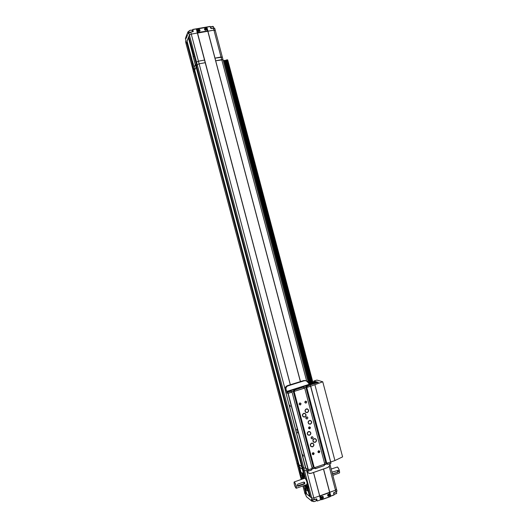 <?xml version="1.0" encoding="UTF-8"?>
<svg xmlns="http://www.w3.org/2000/svg" width="528" height="528" viewBox="0 0 528 528"><rect width="100%" height="100%" fill="white"/><g stroke="black" fill="none" stroke-linecap="round" stroke-linejoin="round"><path stroke-width="0.79" d="M305.765 467.98L303.824 468.098L302.524 467.188L303.217 469.795L304.517 470.725L306.478 470.58L304.517 470.725L303.217 469.795L305.29 477.662C307.164 482.15 308.18 485.984 308.332 489.159L310.411 497.026L311.751 498.109L312.187 499.752L311.434 499.396L311.909 501.191L306.544 496.782M304.504 474.679L303.897 474.89L301.706 466.613L298.987 464.699L194.713 70.039L194.159 67.201L195.32 64.7L196.132 67.023L194.713 70.039L196.132 67.023L301.706 466.613L302.32 466.402L301.706 466.613L298.987 464.699L299.666 467.267L302.392 469.214L303.006 469.003L302.392 469.214L299.666 467.267L301.244 473.246L302.095 472.765M193.71 72.475L194.297 70.91L298.195 464.138L298.782 463.94L298.195 464.138L296.908 463.076M305.554 468.026L303.824 468.098L302.524 467.188L196.561 66.119L196 63.235L196.541 62.066L196.02 63.182L188.76 36.61L189.394 35.006L191.275 34.096L197.38 33.026L204.521 60.067L198.436 61.195L196.541 62.066L197.234 64.687L196.561 66.119L197.234 64.687L199.129 63.822L205.214 62.693L290.308 384.754M300.432 381.592L215.615 60.806L223.034 59.743M193.499 68.62L194.297 70.91L194.911 70.792L194.297 70.91L193.657 72.27L192.984 69.729L193.499 68.62L194.403 68.449M196.132 67.023L196.766 66.904L196.132 67.023M300.478 381.579L207.867 31.244L213.932 30.129L215.233 30.479M186.113 43.738L189.394 35.006L191.275 34.096L197.281 33.04L196.495 29.066L290.347 384.74M207.775 31.119L300.379 381.612M323.473 469.022L329.657 492.413M313.533 472.487L319.981 496.822L313.553 472.481M290.367 384.734L197.399 32.875M227.297 59.822L227.693 59.875L313.256 383.731M227.297 59.809L312.814 383.962M223.245 60.548L225.7 60.324L311.296 384.285M311.718 384.212L226.096 60.152L225.7 60.324M226.096 60.152L226.578 59.935L312.358 384.107L226.578 59.935M226.69 59.888L227.165 59.796M193.037 69.934L186.041 43.633L186.655 41.976L187.268 41.87M193.637 54.292L192.806 54.443L193.149 56.641L195.294 64.753L194.179 67.148L192.278 60.819L187.037 40.999L188.364 37.627L188.998 37.514M192.674 61.578L191.869 61.723L193.479 68.666L192.984 69.729L185.625 41.818M222.314 57.288L221.034 57.011L215.015 58.126L207.9 31.185M192.806 54.443L188.364 37.627M191.869 61.723L186.655 41.976M196.541 62.066L198.436 61.195L204.521 60.067L205.214 62.693L199.129 63.822L190.747 32.129L188.892 33.033L196.541 62.066M306.616 380.926L221.72 59.618L215.675 60.793L214.988 58.186L222.341 57.143L215.259 30.32L213.932 30.129L221.72 59.618L223.027 59.743L308.266 382.345M195.32 64.7L196.251 64.528M193.637 72.382L296.96 463.274L192.971 69.841M313.493 472.501L319.671 495.891L313.837 497.977L311.751 498.109L197.234 64.687L199.129 63.822L285.047 389.011M206.837 27.271L207.992 31.165L213.932 30.129L213.411 28.175L211.16 28.571L210.243 26.519L206.686 27.139M207.768 30.862L206.917 27.317L207.933 31.178M196.251 29.165L197.182 28.697L196.442 29.205M196.693 28.868L192.826 29.542L193.037 31.726L190.681 32.03L189.011 32.842L188.549 33.917L187.955 31.924L187.189 33.911L187.466 35.092L186.199 38.339L187.453 35.125M185.975 37.541L185.414 38.551L185.889 40.762L185.566 41.593L185.889 40.762M187.189 33.911L187.955 31.825L188.951 31.574L188.093 31.733M186.212 38.333L185.896 37.257M192.383 30.274L192.766 29.429L193.274 31.35M210.751 28.307L210.203 26.42M198.033 29.957L198.726 29.436L199.973 30.888M204.527 28.809L205.207 28.307C206.164 28.36 206.58 28.849 206.441 29.773M198.752 29.37L198.053 29.918C197.901 30.855 198.31 31.35 199.287 31.403L199.98 30.862C200.138 29.924 199.729 29.423 198.752 29.37M205.234 28.241L204.541 28.776C204.382 29.713 204.791 30.215 205.768 30.274L206.455 29.746C206.626 28.802 206.217 28.301 205.234 28.241M197.386 32.908L196.436 29.304M198.653 30.545L199.096 30.947L199.432 30.611L198.858 30.03L198.653 30.545M198.594 30.281L199.162 30.301M205.135 29.416L205.577 29.819L205.907 29.528L205.333 28.901L205.135 29.416M187.42 35.138L187.209 33.977M187.189 33.851L185.968 37.013M309.21 426.868C308.174 427.931 308.352 428.591 309.738 428.855C310.774 427.786 310.603 427.126 309.21 426.868M309.203 427.007L309.052 428.617L309.639 428.657L309.791 427.046L309.203 427.007M305.494 401.135C304.451 402.184 304.63 402.844 306.016 403.115C307.052 402.065 306.88 401.405 305.494 401.135M305.488 401.28C304.735 401.801 304.709 402.343 305.395 402.917L305.923 402.93C306.669 402.409 306.702 401.861 306.009 401.293L305.488 401.28L304.999 402.554M299.812 402.956C298.769 404.006 298.94 404.672 300.34 404.943C301.382 403.887 301.204 403.227 299.812 402.956M299.805 403.095C299.059 403.61 299.02 404.158 299.699 404.732L300.241 404.752C300.993 404.237 301.026 403.689 300.34 403.121L299.805 403.095M318.595 450.727C317.559 451.803 317.737 452.463 319.117 452.714C320.153 451.638 319.975 450.978 318.595 450.727M318.582 450.859L318.391 452.45L319.024 452.516L319.216 450.919L318.582 450.859M312.939 452.654C311.903 453.73 312.081 454.39 313.467 454.641C314.503 453.565 314.332 452.899 312.939 452.654M312.932 452.786L312.721 454.37L313.368 454.443L313.573 452.852L312.932 452.786M306.57 416.856C305.441 417.998 305.633 418.717 307.138 419.008C308.26 417.859 308.075 417.14 306.57 416.856M306.563 416.922C305.686 417.523 305.633 418.169 306.405 418.869L307.091 418.909C307.969 418.308 308.022 417.661 307.243 416.962L306.563 416.922M311.817 436.715C310.688 437.87 310.88 438.583 312.385 438.867C313.507 437.705 313.315 436.993 311.817 436.715M311.81 436.781C310.952 437.356 310.88 437.996 311.599 438.702L312.332 438.768C313.196 438.187 313.262 437.547 312.536 436.841L311.81 436.781M306.398 409.094C304.92 410.111 304.841 411.193 306.167 412.348L307.276 412.401C308.761 411.378 308.827 410.289 307.487 409.141L306.398 409.094M303.805 413.53C302.333 414.526 302.247 415.609 303.541 416.77L304.682 416.843C306.161 415.826 306.24 414.744 304.927 413.589L303.805 413.53M309.461 420.671C308.002 421.661 307.903 422.737 309.17 423.905L310.332 423.977C311.797 422.981 311.883 421.898 310.596 420.737L309.461 420.671M308.616 431.746C307.177 432.703 307.065 433.772 308.273 434.953L309.494 435.059C310.939 434.082 311.045 433.013 309.817 431.838L308.616 431.746M314.266 438.86C312.84 439.811 312.715 440.88 313.903 442.061L315.137 442.174C316.569 441.21 316.681 440.141 315.48 438.959L314.266 438.86M311.678 443.335C310.259 444.272 310.134 445.335 311.289 446.523L312.556 446.648C313.982 445.698 314.101 444.629 312.926 443.447L311.678 443.335M308.669 428.188L309.236 426.994M299.31 404.382L299.831 403.088M318.014 451.942L318.608 450.853M312.365 453.869L312.985 452.773M305.976 418.46L306.669 416.896M311.177 438.233L311.936 436.748M303.343 455.935L303.026 454.971M290.261 406.441L289.958 405.478M289.786 405.26L290.176 406.745L289.786 405.26M302.861 454.753L303.343 456.218L302.861 454.753M296.65 429.198L296.954 430.353L296.65 429.198M296.795 429.389L297.02 430.089M297.343 431.845L297.653 433.006L297.343 431.845M297.495 432.043L297.719 432.736M304.702 388.133L324.773 464.105L314.266 467.742L294.116 391.466L303.864 388.225M307.151 387.196L310.589 386.278L330.62 462.079L310.702 386.225M330.62 462.079L326.522 463.228L306.491 387.4M326.37 462.66L324.542 463.214L325.796 462.779L305.824 387.176L306.61 387.011M314.266 467.742L294.116 391.466M313.85 466.983L311.982 467.557L313.309 467.102L293.238 391.142L294.617 391.142L293.872 391.38M288.156 393.347L292.05 392.119L312.22 468.455L308.352 469.795L288.156 393.347L286.255 390.152C285.622 388.073 286.176 386.654 287.912 385.889L304.234 380.787C306.108 380.424 307.56 381.209 308.576 383.15L309.091 384.364L286.572 391.499L286.255 390.152M308.141 469.814L305.824 468.197L285.833 392.535L287.945 393.38L308.451 470.976L307.547 470.342L307.553 471.557L306.55 470.851L305.851 468.211L308.352 469.795M285.853 392.515L305.824 468.197M292.05 392.119L291.304 392.185M290.314 390.806L293.535 389.783L293.839 390.951L291.199 391.783L293.238 391.142M303.765 387.856L305.824 387.176M302.841 386.859L306.016 385.856L306.326 387.017L307.355 387.262L310.589 386.278M306.748 387.486L326.806 463.399M293.291 391.156L313.361 467.135M291.331 392.179L291.232 391.802M313.784 466.99L293.713 391.024M305.87 387.196L325.855 462.812M303.937 388.205L303.838 387.836M326.271 462.667L306.293 387.057M314.985 467.498L315.394 468.699L324.166 465.656L315.275 468.607L314.345 468.019L311.626 469.095L314.424 468.131M306.544 470.824L308.444 473.141L311.005 473.365L308.451 473.141L307.553 471.557L307.798 470.567M327.188 467.722C328.99 466.924 329.927 465.63 330.013 463.855M329.993 463.637L329.921 463.934C329.868 465.65 328.957 466.897 327.188 467.683L311.012 473.312C309.197 473.774 308.114 473.213 307.778 471.616M314.219 468.191L314.596 468.151M330.726 462.02L330.911 463.32L327.822 464.389L327.413 463.188M311.52 468.699L311.705 469.979L308.563 471.068L307.718 470.461M311.81 469.808L308.497 471.062M324.278 465.485L323.981 464.376M309.441 384.912L307.256 385.579L309.441 384.912M289.905 391.057L287.694 391.736L289.905 391.057M299.706 387.974L297.508 388.648L299.706 387.974M305.93 385.684L302.755 386.833M293.449 389.605L290.242 390.773M309.461 384.707L308.576 383.15M308.702 383.137L306.088 380.714L304.234 380.787M309.395 384.655L308.708 383.15C307.949 382.371 309.382 382.628 306.088 380.714L303.745 380.563L287.852 385.79C286.018 386.595 285.43 388.093 286.077 390.271L285.173 389.921L285.866 392.555L287.945 393.38L291.337 392.311L291.027 391.149L287.707 391.981M314.926 384.879L334.917 460.548L342.593 456.872L322.753 381.784L310.708 386.212L310.259 384.932L307.111 385.876L306.2 385.625L309.289 384.648L310.141 384.925M307.355 387.262L307.111 385.876M293.674 389.763L294.518 390.053L293.713 389.545L302.59 386.76L303.336 387.064L294.584 389.816M293.839 390.951L294.829 391.208L294.518 390.053L303.336 387.064M306.326 387.017L303.758 387.829M294.829 391.208L303.897 388.351L303.587 387.196M285.166 389.908L285.866 392.555M305.587 468.026L285.82 392.403M287.945 391.769L289.747 391.261M289.166 391.373L288.38 391.604L289.166 391.373M297.739 388.654L299.548 388.205M298.98 388.285L298.195 388.516L298.98 388.285M307.487 385.585L309.289 385.143M308.715 385.222L307.936 385.447L308.715 385.222M322.753 381.784L316.899 380.074L313.87 381.018L313.817 381.843M310.246 384.925L318.377 382.371L313.87 381.018M334.917 460.548L330.726 462L310.702 386.212L330.726 462M311.626 443.137L312.873 443.19C314.345 444.47 314.259 445.691 312.609 446.846L311.051 446.615C309.91 445.256 310.101 444.101 311.626 443.137M314.213 438.662L315.421 438.702C316.925 439.976 316.853 441.197 315.19 442.372L313.665 442.16C312.49 440.807 312.675 439.639 314.213 438.662M308.563 431.548L309.751 431.574C311.289 432.841 311.223 434.069 309.547 435.257L308.029 435.052C306.834 433.693 307.019 432.524 308.563 431.548M309.408 420.473L310.517 420.479C312.127 421.72 312.081 422.954 310.385 424.175L308.926 424.004C307.672 422.657 307.831 421.483 309.408 420.473M303.752 413.332L304.834 413.332C306.478 414.559 306.445 415.8 304.735 417.041L303.29 416.876C302.016 415.529 302.168 414.348 303.752 413.332M306.346 408.896L307.388 408.883C309.065 410.104 309.045 411.345 307.329 412.599L305.923 412.454C304.61 411.114 304.748 409.933 306.346 408.896M312.926 382.457L314.219 382.285L312.919 382.444M316.16 383.064L314.972 383.084L314.299 383.44L314.939 383.453M313.942 382.767L315.223 382.615L313.942 382.767M314.642 382.932L313.955 383.11M315.071 383.407L316.028 383.11M312.807 382.008L313.672 381.797L316.312 382.602M313.249 383.698L312.358 384.107M310.167 384.905L312.246 384.127M310.127 384.747L310.471 384.859M316.285 382.477L316.991 382.807M312.979 382.655L313.586 382.47L312.952 382.576M315.051 383.295L315.665 383.104L315.051 383.295M303.897 474.89L302.333 472.903L301.653 472.712L301.244 473.246M310.167 496.122L309.56 496.34L306.742 494.056L305.164 488.077C306.28 490.116 307.157 491.06 307.784 490.915L308.062 490.664L309.56 496.34M306.511 493.185L305.923 493.396L304.583 492.129M336.455 489.278L335.498 490.228L329.617 492.274L323.532 469.003M301.244 479.477L296.96 463.274L298.195 464.138L298.868 466.699L297.634 465.815L298.868 466.699L299.462 466.495L298.868 466.699L301.851 479.266M329.729 492.294L323.572 468.989M303.864 485.595L305.923 493.396M304.623 485.331L305.798 487.852M308.18 490.624L305.923 487.806L305.164 488.077M308.062 490.664L308.669 490.453M301.706 473.081L301.897 475.009L301.138 475.279M301.897 475.009L302.61 479.002M301.204 479.497L297.581 465.617M303.006 473.576C302.755 474.566 302.914 476.276 303.481 478.698M305.573 484.994C306.603 487.364 307.54 488.902 308.372 489.601L308.464 489.674M302.735 473.266C302.082 473.788 302.128 475.669 302.867 478.909M304.96 485.212C305.996 487.582 306.926 489.119 307.758 489.819L308.55 489.991M303.151 473.761C302.815 474.58 302.933 476.223 303.494 478.691M305.613 484.981L308.332 489.126M303.184 473.807C302.887 474.659 303.006 476.282 303.56 478.672M305.672 484.961L308.332 489.067M304.682 475.358L304.022 475.108M303.884 478.559C303.488 476.513 303.527 475.372 303.989 475.114L304.715 475.471M308.174 487.516L306.002 484.843M304.24 476.659L304.999 476.546M307.976 486.123L307.435 486.13M307.883 485.648L307.342 486.09L306.286 484.744M303.554 482.13L304.425 482.282C305.019 483.001 304.9 483.602 304.069 484.077L298.175 486.143L297.343 486.024L297.66 484.189L303.554 482.13M294.096 482.117L294.466 482.005C295.937 484.361 296.558 486.446 296.333 488.248L296.109 488.182M296.333 488.248L307.052 484.473L307.032 482.387M306.174 479.846L304.933 478.19L294.228 481.925M294.4 482.137C295.436 482.843 297.092 488.862 296.05 488.156L295.97 488.096C294.71 486.189 294.07 484.216 294.063 482.176L294.4 482.137M331.993 472.164L338.078 470.395C338.758 471.101 338.666 471.715 337.814 472.223L332.501 474.085M332.851 475.405L339.517 472.916C339.563 470.712 338.87 468.739 337.445 466.996L331.168 469.036M339.537 472.857L339.57 472.798C339.61 470.659 338.943 468.745 337.564 467.062L337.517 467.036M304.168 478.46L304.187 476.751L305.125 477.028M297.198 485.879L303.765 483.839L304.24 482.17M337.814 472.223L332.422 473.781M337.471 472.012L337.874 470.303M334.132 494.795L330.799 496.023L330.297 496.63L330.739 496.168L329.789 492.578L329.36 492.908L330.31 496.505L321.638 499.62L320.687 496.01L319.849 496.069L320.694 499.587L319.849 495.766M321.651 499.732L330.297 496.63L320.602 499.798M329.762 492.281L330.785 496.142L334.033 494.987L333.557 493.066M320.582 499.811L317.335 500.986L316.298 500.287M330.799 496.023L329.809 492.268L335.498 490.228L335.927 491.858L333.775 492.631M312.952 500.881L311.962 501.277L306.458 496.749L304.649 492.36L311.751 498.109L313.837 497.977L319.592 495.917L320.588 499.686M336.983 491.033L335.927 491.984L336.983 491.033L336.554 489.41L335.498 490.228L329.168 466.29M302.947 485.918L304.649 492.36L302.907 485.932M311.593 499.27L312.239 499.838L314.272 499.62L312.385 499.858L316.589 498.98L317.328 500.861L316.45 498.841L314.272 499.62L306.887 471.669M322.984 496.465L322.621 498.346L321.763 498.234M329.188 494.254L328.33 494.135C327.505 494.67 327.4 495.304 328.007 496.043L328.865 496.168C329.69 495.627 329.802 494.993 329.188 494.254C329.736 494.974 329.624 495.607 328.812 496.122L327.974 496.016M322.139 496.353C321.314 496.881 321.202 497.515 321.796 498.254L322.674 498.386C323.499 497.858 323.611 497.224 323.011 496.485L322.139 496.353M328.198 495.198L328.634 495.541L328.825 494.723L328.39 494.624L328.198 495.198M322.007 497.416L322.436 497.765L322.634 496.94L322.199 496.848L322.007 497.416M227.608 59.869L313.183 383.757M311.17 384.318L225.575 60.357M224.849 60.496L310.464 384.542M310.372 384.589L224.743 60.502M224.182 60.383L309.903 384.82M309.791 384.78L224.083 60.39M226.01 60.185L311.626 384.232M193.149 56.641L194.238 56.443M192.212 63.881L193.268 63.683M193.037 31.726L190.747 32.129L192.977 31.621M214.705 28.532L213.352 28.07L211.114 28.466L210.184 26.413L192.779 29.436M188.417 33.719L188.14 31.832L188.984 31.687M185.632 41.428L186.041 43.633M214.474 28.175L213.365 28.076M192.205 30.611L192.614 31.68M197.591 33.046L207.623 31.291M198.211 32.644L197.644 32.921M207.286 31.06L198.198 32.419L197.241 28.809L206.316 27.232L207.266 30.829L207.808 30.908L206.857 27.317L206.257 27.126L197.195 28.703M206.653 27.212L206.276 27.133M206.857 27.317L196.489 29.073M213.424 26.882L213.451 26.717C212.857 26.301 211.886 26.433 210.54 27.113M213.246 26.539L210.527 27.067M192.146 30.578L192.159 30.433C191.123 29.997 190.034 30.235 188.892 31.145L188.958 31.403M191.948 30.248C190.595 30.089 189.598 30.353 188.965 31.02M199.808 30.347C199.511 31.429 198.964 31.528 198.145 30.631C198.436 29.548 198.99 29.449 199.808 30.347M198.851 31.363L198.442 31.165M206.283 29.218C205.993 30.301 205.438 30.4 204.626 29.502C204.917 28.42 205.471 28.321 206.283 29.218M205.359 30.241L204.877 29.997M311.659 469.227L314.609 468.204M324.119 464.911L327.004 463.907M311.012 473.352L327.182 467.735L311.012 473.312M330.007 463.63L330.02 463.808C330.277 465.214 329.333 466.521 327.182 467.735L327.188 467.683M326.311 462.667L326.601 463.769L324.053 464.653M314.101 467.63L314.213 468.059L311.593 468.97M331.023 463.148L327.71 464.297L326.997 463.855M326.707 463.34L326.733 463.729M307.798 472.679L306.544 470.837L305.851 468.211M290.242 390.812L286.823 391.895L286.572 391.499M309.223 384.364L310.259 384.932M287.443 385.651L287.912 385.889M290.057 390.74L290.776 391.017M303.732 380.563L287.45 385.645C285.589 386.443 284.83 387.862 285.166 389.915L285.173 389.921C284.836 387.869 285.595 386.443 287.456 385.645L303.732 380.563L305.554 380.549M291.027 391.149L287.641 392.218L286.823 391.895M306.53 386.984L306.227 385.836L307.052 386.107L310.391 385.057M294.043 390.918L293.858 389.545M304.973 476.461L304.729 476.236C304.135 475.609 303.937 476.355 304.141 478.467M306.253 484.757L307.408 486.374L308.015 486.321M334.013 494.98L330.812 496.135M312.979 500.986L312.134 501.296M312.979 500.999L311.962 501.277L311.672 499.376M317.335 500.986L316.305 500.32M333.663 492.98L334.138 494.776L333.782 492.756L335.927 491.984L333.782 492.756M316.1 499.092L316.424 500.313M316.503 498.953L316.853 499.052M305.006 493.72L305.21 494.063M305.758 494.512L306.398 496.657M314.285 499.732L316.45 498.841M335.94 491.971L336.864 491.33M330.739 496.168L329.782 492.637M329.439 492.334L319.961 495.851M329.261 492.703L320.588 495.805M329.3 494.802C329.036 495.977 328.508 496.168 327.716 495.37C327.987 494.188 328.508 494.003 329.3 494.802M323.11 497.02C322.846 498.201 322.318 498.392 321.526 497.587C321.79 496.406 322.318 496.221 323.11 497.02M321.519 496.98L321.783 496.597M334 494.254L336.587 493.363M333.986 494.208C335.485 494.116 336.382 493.746 336.673 493.106C337.003 493.469 336.112 493.858 334 494.267M313.262 501.461C314.14 501.732 315.137 501.461 316.239 500.656M313.13 501.389C314.582 501.62 315.645 501.283 316.325 500.392C317.354 500.313 314.054 502.168 313.163 501.442L313.13 501.389M313.064 501.131L312.715 499.996M222.341 57.143L223.027 59.743M210.883 28.327L214.724 28.367L215.252 30.32M192.179 30.532L192.766 29.429L210.375 26.539M188.555 33.818L188.892 32.934L190.694 32.017M185.856 40.339L185.407 38.564L185.889 37.217M213.794 28.017L213.451 26.717C213.121 26.228 212.144 26.341 210.52 27.053M189.215 32.571L188.892 31.086C190.39 30.096 191.473 29.878 192.159 30.433L192.489 31.7M199.795 30.908L199.835 30.347C199.32 29.489 198.752 29.403 198.139 30.103L198.106 30.657C198.62 31.515 199.188 31.601 199.795 30.908M206.27 29.792L206.309 29.218C205.808 28.367 205.247 28.281 204.626 28.961L204.587 29.528C205.095 30.38 205.656 30.466 206.27 29.792M187.123 33.911L185.902 37.112M311.705 469.979L308.563 471.068M326.878 463.835L327.763 464.383M330.911 463.32L327.822 464.389M324.166 465.656L315.394 468.699M314.483 468.125L315.328 468.692M290.162 390.746L290.908 391.03M302.676 386.806L303.461 387.077M336.554 489.41L329.98 464.541M297.568 465.729L296.894 463.181M304.478 476.322L304.993 476.52M305.804 494.591L304.993 493.845L304.577 492.261M327.987 495.838C328.858 496.129 329.307 495.779 329.32 494.782L329.003 494.307C328.139 494.023 327.697 494.373 327.677 495.37L327.987 495.838M321.783 498.056C322.661 498.359 323.11 498.01 323.136 497L322.826 496.538C321.955 496.234 321.506 496.584 321.479 497.587L321.783 498.056M336.329 491.812L336.673 493.106M315.988 499.132L316.325 500.392"/></g></svg>
